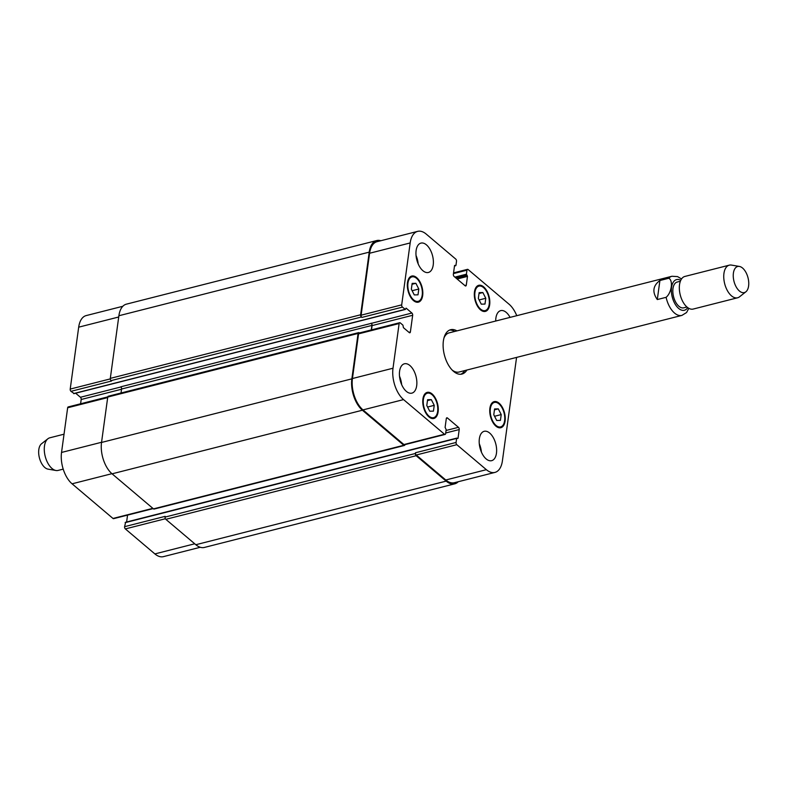 <?xml version="1.0" encoding="UTF-8"?>
<svg xmlns="http://www.w3.org/2000/svg" width="788" height="788" viewBox="0 0 788 788"><rect width="100%" height="100%" fill="white"/><g stroke="black" fill="none" stroke-linecap="round" stroke-linejoin="round"><path stroke-width="1.18" d="M659.911 280.508L668.716 278.262C673.385 280.223 671.671 292.772 666.106 297.322L657.3 299.558L659.911 280.508C652.897 285.66 652.031 292.013 657.3 299.558M666.106 297.322A20.192 10.855 75.7 0 0 681.886 315.407L686.555 312.55L688.82 308.344M449.574 330.083A22.891 12.303 -104.3 0 1 454.725 331.452M464.674 370.596A22.891 12.303 -104.3 0 1 460.803 374.261M466.88 370.035A22.891 12.303 -104.3 0 1 461.926 374.073A22.891 12.303 -104.3 0 1 448.136 364.499A22.891 12.303 -104.3 0 1 443.378 340.958A22.891 12.303 -104.3 0 1 450.657 329.709A22.891 12.303 -104.3 0 1 456.932 330.891M443.969 337.983A20.192 10.855 -104.3 0 1 449.121 332.871L671.937 276.263A20.192 10.855 75.7 0 0 668.716 278.262M681.886 315.407L459.059 372.025A20.192 10.855 -104.3 0 1 452.105 369.996M680.379 281.237L677.207 282.045A13.297 7.151 75.7 0 0 673.553 296.682A13.297 7.151 75.7 0 0 683.757 307.812L686.929 307.005M739.41 266.442L731.451 265.083A16.834 9.042 75.7 0 0 729.304 265.162L684.88 276.44A16.834 9.042 75.7 0 0 680.261 294.988A16.834 9.042 75.7 0 0 693.174 309.063L737.588 297.785A16.834 9.042 75.7 0 0 739.508 296.82L745.852 291.826A13.465 7.24 75.7 0 0 748.6 285.985A13.465 7.24 75.7 0 0 739.41 266.442A13.465 7.24 75.7 0 0 733.992 281.336A13.465 7.24 75.7 0 0 745.852 291.826M729.304 265.162A16.834 9.042 75.7 0 0 724.674 283.7A16.834 9.042 75.7 0 0 737.588 297.785M63.207 469.126L58.115 470.416A16.834 9.042 -104.3 0 1 55.968 470.495A16.834 9.042 -104.3 0 1 45.202 456.341A16.834 9.042 -104.3 0 1 47.91 438.758A16.834 9.042 -104.3 0 1 49.831 437.803L64.035 434.188M55.968 470.495L48.009 469.136A13.465 7.24 -104.3 0 1 39.4 457.808A13.465 7.24 -104.3 0 1 41.557 443.752L47.91 438.758M485.782 298.268L484.994 304.07L481.271 304.158L478.346 298.445L479.134 292.634L482.857 292.545L485.782 298.268L479.114 299.962M482.857 292.545L479.015 293.52M418.802 289.019L418.004 294.83L414.281 294.919L411.356 289.196L412.154 283.394L415.877 283.306L418.802 289.019L412.134 290.713M415.877 283.306L412.035 284.281M434.237 405.337L433.439 411.139L429.726 411.228L426.791 405.515L427.589 399.713L431.312 399.624L434.237 405.337L427.569 407.032M431.312 399.624L427.47 400.599M501.217 414.577L500.429 420.388L496.706 420.477L493.781 414.764L494.578 408.952L498.292 408.864L501.217 414.577L494.559 416.271M498.292 408.864L494.45 409.839M422.201 295.136A12.618 6.787 75.7 0 0 419.58 282.153A12.618 6.787 75.7 0 0 411.976 276.874A12.618 6.787 75.7 0 0 408.509 290.782A12.618 6.787 75.7 0 0 418.192 301.341A12.618 6.787 75.7 0 0 422.201 295.136M422.673 295.539A13.465 7.24 -104.3 0 1 418.398 302.159A13.465 7.24 -104.3 0 1 408.066 290.89A13.465 7.24 -104.3 0 1 411.769 276.056A13.465 7.24 -104.3 0 1 419.876 281.69A13.465 7.24 -104.3 0 1 422.673 295.539M489.19 304.385A12.618 6.787 75.7 0 0 486.56 291.402A12.618 6.787 75.7 0 0 478.956 286.123A12.618 6.787 75.7 0 0 475.489 300.021A12.618 6.787 75.7 0 0 485.172 310.59A12.618 6.787 75.7 0 0 489.19 304.385M489.663 304.789A13.465 7.24 -104.3 0 1 485.378 311.398A13.465 7.24 -104.3 0 1 475.046 300.139A13.465 7.24 -104.3 0 1 478.749 285.305A13.465 7.24 -104.3 0 1 486.866 290.939A13.465 7.24 -104.3 0 1 489.663 304.789M504.625 420.703A12.618 6.787 75.7 0 0 501.995 407.711A12.618 6.787 75.7 0 0 494.391 402.432A12.618 6.787 75.7 0 0 490.924 416.34A12.618 6.787 75.7 0 0 500.607 426.899A12.618 6.787 75.7 0 0 504.625 420.703M505.098 421.097A13.465 7.24 -104.3 0 1 500.813 427.717A13.465 7.24 -104.3 0 1 490.481 416.448A13.465 7.24 -104.3 0 1 494.184 401.624A13.465 7.24 -104.3 0 1 502.301 407.248A13.465 7.24 -104.3 0 1 505.098 421.097M437.635 411.454A12.618 6.787 75.7 0 0 435.015 398.472A12.618 6.787 75.7 0 0 427.411 393.192A12.618 6.787 75.7 0 0 423.944 407.101A12.618 6.787 75.7 0 0 433.627 417.66A12.618 6.787 75.7 0 0 437.635 411.454M438.118 411.858A13.465 7.24 -104.3 0 1 433.833 418.477A13.465 7.24 -104.3 0 1 423.501 407.209A13.465 7.24 -104.3 0 1 427.204 392.375A13.465 7.24 -104.3 0 1 435.311 398.009A13.465 7.24 -104.3 0 1 438.118 411.858M399.516 376.211A15.149 8.146 -104.3 0 1 401.634 384.574M416.685 385.706A15.149 8.146 -104.3 0 1 411.868 393.143A15.149 8.146 -104.3 0 1 400.245 380.476A15.149 8.146 -104.3 0 1 404.411 363.79A15.149 8.146 -104.3 0 1 413.542 370.124A15.149 8.146 -104.3 0 1 416.685 385.706M496.46 453.228A15.149 8.146 -104.3 0 1 491.643 460.675A15.149 8.146 -104.3 0 1 480.02 447.998A15.149 8.146 -104.3 0 1 484.177 431.312A15.149 8.146 -104.3 0 1 493.308 437.645A15.149 8.146 -104.3 0 1 496.46 453.228M479.281 443.733A15.149 8.146 -104.3 0 1 481.409 452.095M495.711 321.031A15.149 8.146 -104.3 0 1 500.715 310.63A15.149 8.146 -104.3 0 1 510.072 317.387M433.213 265.024A15.149 8.146 -104.3 0 1 428.396 272.471A15.149 8.146 -104.3 0 1 416.783 259.794A15.149 8.146 -104.3 0 1 420.94 243.108A15.149 8.146 -104.3 0 1 430.071 249.441A15.149 8.146 -104.3 0 1 433.213 265.024M416.044 255.529A15.149 8.146 -104.3 0 1 418.172 263.891M516.573 357.407L502.409 460.832A23.561 12.667 -104.3 0 1 494.913 472.416A23.561 12.667 -104.3 0 1 486.363 469.687L456.823 444.688A1.684 0.906 -104.3 0 1 456.075 442.452L456.626 438.423L458.015 438.325L459.217 429.559A1.684 0.906 75.7 0 0 458.458 427.323L447.446 417.995A1.684 0.906 75.7 0 0 446.835 417.798A1.684 0.906 75.7 0 0 446.304 418.625L445.102 427.391L446.175 429.588L445.624 433.607A1.684 0.906 -104.3 0 1 445.092 434.434A1.684 0.906 -104.3 0 1 444.481 434.237L403.554 399.595A23.561 12.667 -104.3 0 1 393.005 368.223L399.132 323.543A1.684 0.906 -104.3 0 1 399.664 322.716A1.684 0.906 -104.3 0 1 400.274 322.913L402.934 325.158L403.436 327.67L409.228 332.575A1.684 0.906 75.7 0 0 409.849 332.772A1.684 0.906 75.7 0 0 410.381 331.945L412.666 315.279A1.684 0.906 75.7 0 0 411.907 313.043L406.115 308.138L405.347 309.438L402.441 307.113A1.684 0.906 -104.3 0 1 401.693 304.867L410.174 242.95A23.561 12.667 -104.3 0 1 417.66 231.367A23.561 12.667 -104.3 0 1 426.219 234.085L455.76 259.085A1.684 0.906 -104.3 0 1 456.508 261.33L455.956 265.349L454.568 265.457L453.366 274.224A1.684 0.906 75.7 0 0 454.115 276.46L465.137 285.788A1.684 0.906 75.7 0 0 465.747 285.975A1.684 0.906 75.7 0 0 466.279 285.157L467.481 276.391L466.407 274.194L466.959 270.176A1.684 0.906 -104.3 0 1 467.491 269.348A1.684 0.906 -104.3 0 1 468.102 269.535L509.028 304.188A23.561 12.667 -104.3 0 1 516.761 315.692M200.27 547.276L163.441 556.633A23.561 12.667 -104.3 0 1 154.881 553.915L125.351 528.915A1.684 0.906 -104.3 0 1 124.593 526.67L125.607 522.395M126.612 522.001L127.558 515.116M153.167 508.605L113.61 518.652A1.684 0.906 -104.3 0 1 112.999 518.465L72.072 483.812A23.561 12.667 -104.3 0 1 61.533 452.45L67.65 407.77A1.684 0.906 -104.3 0 1 68.192 406.943L107.789 396.876M80.603 403.781L81.184 399.496A1.684 0.906 75.7 0 0 80.435 397.26L75.648 393.212M74.042 393.478L70.969 391.331A1.684 0.906 -104.3 0 1 70.211 389.085L78.692 327.168A23.561 12.667 -104.3 0 1 86.188 315.584L122.839 306.276M124.593 526.67L165.175 516.357L165.076 517.076A1.684 0.906 75.7 0 0 165.825 519.322L195.838 544.725A23.561 12.667 75.7 0 0 204.387 547.443L454.715 483.842A23.561 12.667 -104.3 0 1 446.166 481.123L416.153 455.72A1.684 0.906 -104.3 0 1 415.404 453.474L415.493 452.755L456.075 442.452M417.66 231.367L377.088 241.68A23.561 12.667 -104.3 0 0 369.592 253.253L361.111 315.18A1.684 0.906 -104.3 0 0 361.869 317.416L361.396 317.012A1.684 0.906 -104.3 0 1 360.638 314.776L369.217 252.14A23.561 12.667 -104.3 0 1 376.713 240.557L126.385 304.158A23.561 12.667 75.7 0 0 118.889 315.742L110.31 378.378A1.684 0.906 75.7 0 0 111.069 380.614L111.541 381.018L70.969 391.331M371.503 329.876L372.084 325.592A1.684 0.906 75.7 0 0 371.335 323.346L120.82 386.79A1.684 0.906 -104.3 0 1 121.569 389.026L121.027 392.995M358.619 332.625L108.291 396.226A1.684 0.906 75.7 0 0 107.749 397.054L101.534 442.452A23.561 12.667 75.7 0 0 112.073 473.824L153.483 508.871A1.684 0.906 75.7 0 0 154.093 509.068L404.421 445.466A1.684 0.906 -104.3 0 1 403.811 445.269L362.401 410.223A23.561 12.667 -104.3 0 1 351.862 378.851L358.077 333.452A1.684 0.906 -104.3 0 1 358.619 332.625A1.684 0.906 -104.3 0 1 359.229 332.822L359.387 332.95M494.913 472.416L454.341 482.719A23.561 12.667 -104.3 0 1 445.781 480L416.251 455.001A1.684 0.906 -104.3 0 1 415.493 452.755M445.092 434.434L404.52 444.747A1.684 0.906 -104.3 0 1 403.909 444.55L362.972 409.898A23.561 12.667 -104.3 0 1 352.433 378.536L358.56 333.856A1.684 0.906 -104.3 0 1 359.092 333.029L399.664 322.716M458.261 481.724A23.561 12.667 -104.3 0 1 454.715 483.842M376.713 240.557A23.561 12.667 -104.3 0 1 380.84 240.724M404.953 444.629L404.953 444.639A1.684 0.906 -104.3 0 1 404.421 445.466M371.276 329.926L371.897 325.424A1.684 0.906 75.7 0 0 371.148 323.188M680.763 280.321A15.819 8.501 75.7 0 0 672.006 296.002A15.819 8.501 75.7 0 0 686.9 308.689A15.819 8.501 75.7 0 0 687.697 307.625M194.725 543.789L154.881 553.915M165.382 518.74L125.351 528.915M152.852 508.339L112.999 518.465M111.926 473.686L72.072 483.812M101.563 442.275L61.533 452.45M107.68 397.595L67.65 407.77M121.539 389.242L81.184 399.496M120.988 386.957L80.435 397.26M110.3 378.9L70.211 389.085M118.722 317.003L78.692 327.168M445.781 480L486.363 469.687M416.251 455.001L456.823 444.688M445.712 432.986L459.217 429.559M446.057 430.475L458.458 427.323M446.392 418.261L447.446 417.995M403.909 444.55L444.481 434.237M362.972 409.898L403.554 399.595M352.433 378.536L393.005 368.223M358.56 333.856L399.132 323.543M408.923 332.319L410.381 331.945M372.084 325.592L412.666 315.279M371.335 323.346L411.907 313.043M361.111 315.18L401.693 304.867M361.869 317.416L402.441 307.113M369.592 253.253L410.174 242.95M464.821 285.522L466.279 285.157M453.445 273.603L466.959 270.176M454.893 277.12L466.407 274.194M455.779 277.869L466.703 275.091M456.252 278.272L467.176 275.495M457.139 279.021L467.481 276.391M454.509 265.851L455.503 265.605M118.889 315.742L369.217 252.14M110.31 378.378L360.638 314.776M111.069 380.614L361.396 317.012M73.629 393.576L405.101 309.359M121.569 389.026L371.897 325.424M107.749 397.054L358.077 333.452M101.534 442.452L351.862 378.851M112.073 473.824L362.401 410.223M153.483 508.871L403.811 445.269M457.434 438.473L458.015 438.325M125.144 522.651L456.626 438.423M165.076 517.076L415.404 453.474M165.825 519.322L416.153 455.72M195.838 544.725L446.166 481.123M681.541 278.952L677.562 276.598L671.937 276.263M415.749 301.962L418.192 301.341M409.533 277.494L411.976 276.874M482.729 311.211L485.172 310.59M476.513 286.743L478.956 286.123M498.164 427.52L500.607 426.899M491.948 403.052L494.391 402.432M431.184 418.28L433.627 417.66M424.968 393.813L427.411 393.192M453.543 272.884L467.491 269.348M455.74 265.684L454.489 265.999M405.347 309.438L73.865 393.655M456.833 438.098L125.361 522.316"/></g></svg>
